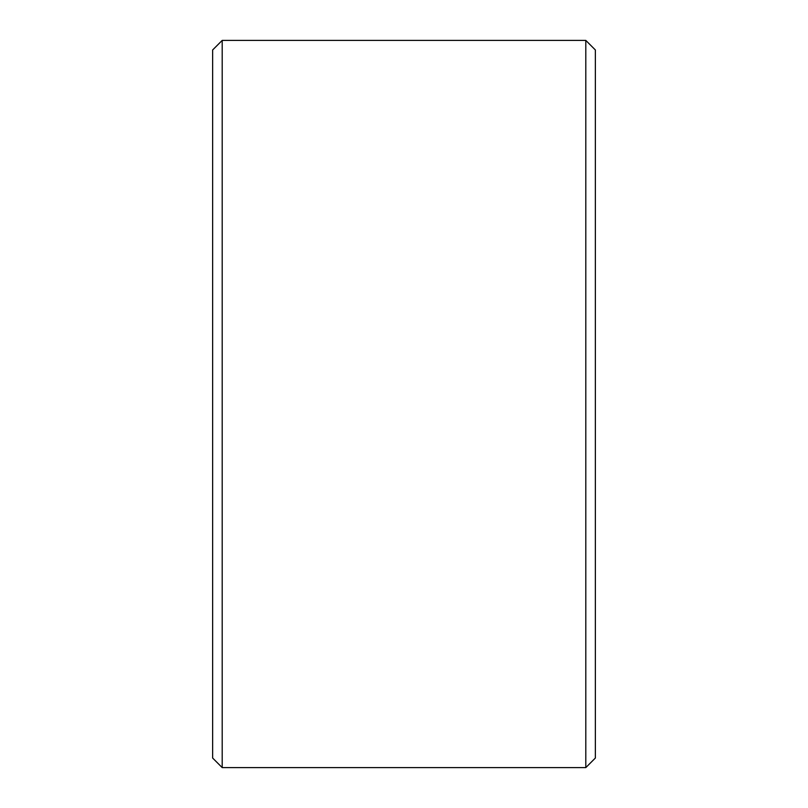 <?xml version="1.0" encoding="UTF-8"?>
<svg xmlns="http://www.w3.org/2000/svg" width="808" height="808" viewBox="0 0 808 808"><rect width="100%" height="100%" fill="white"/><g stroke="black" fill="none" stroke-linecap="round" stroke-linejoin="round"><path stroke-width="1.21" d="M595.365 49.965L595.365 758.035L585.8 767.6L585.8 40.4L595.365 49.965M222.2 767.6L212.635 758.035L212.635 49.965L222.2 40.4L222.2 767.6L585.8 767.6M222.2 40.4L585.8 40.4"/></g></svg>
